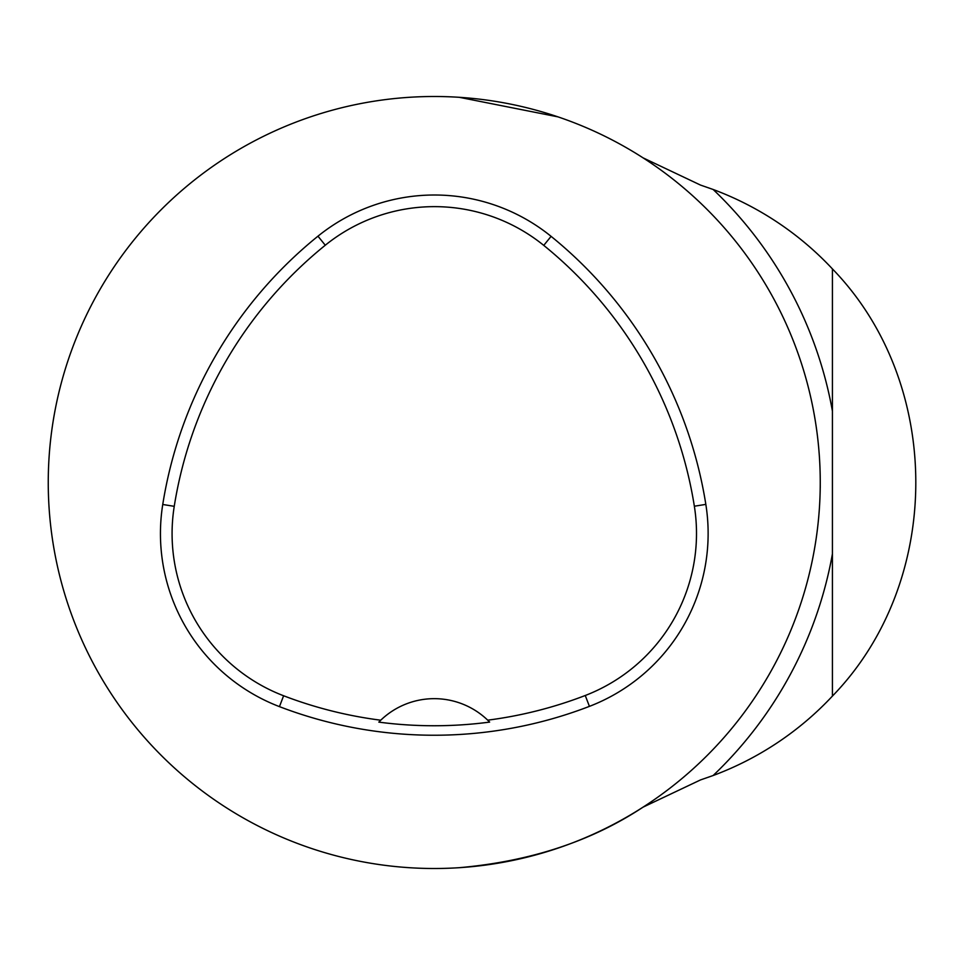 <?xml version="1.0" encoding="UTF-8"?>
<svg xmlns="http://www.w3.org/2000/svg" width="965" height="965" viewBox="0 0 965 965"><rect width="100%" height="100%" fill="white"/><g stroke="black" fill="none" stroke-linecap="round" stroke-linejoin="round"><path stroke-width="1.45" d="M558.011 116.874L459.364 97.32M48.25 482.5A386 386 0 0 1 627.25 148.212A386 386 0 0 1 627.25 816.788A386 386 0 0 1 48.25 482.5M459.364 867.68C530.268 861.407 591.497 841.227 643.052 807.15L700.506 779.925L713.135 775.522A312.66 312.66 0 0 0 832.421 696.091L832.421 553.922A404.528 404.528 0 0 1 713.135 775.522M162.747 504.49A432.32 432.32 0 0 1 317.968 236.184A185.28 185.28 0 0 1 551.087 236.353A432.32 432.32 0 0 1 705.837 504.393A185.28 185.28 0 0 1 589.422 706.368A432.32 432.32 0 0 1 279.452 706.633A185.28 185.28 0 0 1 162.747 504.49L174.243 506.323A420.68 420.68 0 0 1 325.277 245.231A173.64 173.64 0 0 1 543.753 245.387A420.68 420.68 0 0 1 694.354 506.215A173.64 173.64 0 0 1 585.248 695.5A420.68 420.68 0 0 1 487.711 720.167L489.641 722.085A77.2 77.2 0 0 0 488.013 720.457M174.243 506.323A173.64 173.64 0 0 0 283.613 695.765A420.68 420.68 0 0 0 380.753 720.204L378.823 722.122A422.839 422.839 0 0 0 489.641 722.085M380.753 720.204A77.2 77.2 0 0 1 487.711 720.167M380.451 720.493A77.2 77.2 0 0 0 378.823 722.122M820.25 482.5L820.25 487.723L820.25 482.5M643.052 157.85L700.506 185.075L713.135 189.478A312.66 312.66 0 0 1 832.421 268.909L832.421 553.922M832.421 268.909C943.601 383.382 943.601 581.618 832.421 696.091M325.277 245.231L317.968 236.184M543.753 245.387L551.087 236.353M694.354 506.215L705.837 504.393M585.248 695.5L589.422 706.368M283.613 695.765L279.452 706.633M713.135 189.478A404.528 404.528 0 0 1 832.421 411.078"/></g></svg>
